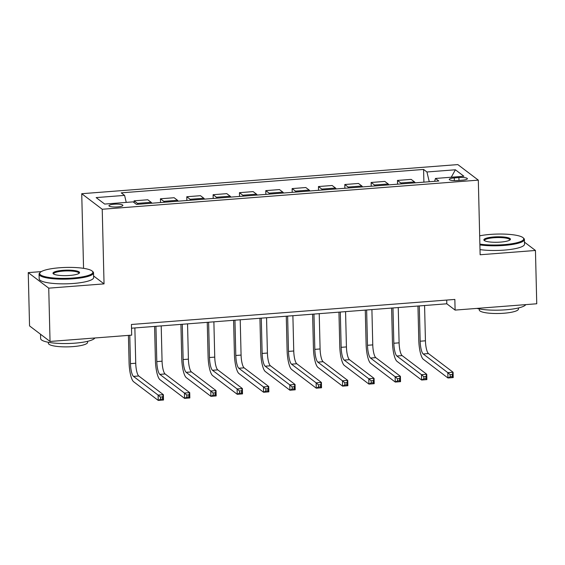 <?xml version="1.0" encoding="UTF-8"?>
<svg xmlns="http://www.w3.org/2000/svg" width="565" height="565" viewBox="0 0 565 565"><rect width="100%" height="100%" fill="white"/><g stroke="black" fill="none" stroke-linecap="round" stroke-linejoin="round"><path stroke-width="0.85" d="M117.689 206.903A6.971 1.434 -1.4 0 0 122.895 205.385A6.971 1.434 -1.4 0 0 114.151 204.212A6.971 1.434 -1.4 0 0 108.946 205.724A6.971 1.434 -1.4 0 0 117.689 206.903M41.323 271.603L28.25 272.613L29.55 325.913L50.038 341.458L131.687 335.137L131.426 324.48L454.846 299.436L455.108 310.093L536.75 303.772L535.451 250.472L524.468 242.145M83.556 268.333L81.734 193.71L457.827 164.592L478.315 180.136L102.223 209.255L81.734 193.71M515.181 235.097L514.397 234.969M458.907 177.565L454.267 177.926A6.759 1.391 -1.4 0 0 449.232 179.388A6.759 1.391 -1.4 0 0 457.699 180.525L462.34 180.171A6.759 1.391 -1.4 0 0 467.375 178.702A6.759 1.391 -1.4 0 0 458.907 177.565L458.978 180.433M429.252 181.732L426.935 171.979L423.588 169.444L121.235 192.849L124.59 195.391L126.249 202.397M426.935 171.979L455.383 169.783L463.907 176.252L435.467 178.455L434.626 181.323M124.59 195.391L96.142 197.595L104.666 204.064L133.114 201.86L136.462 204.403L438.814 180.998L435.467 178.455M28.25 272.613L48.738 288.157L50.038 341.458M48.738 288.157L104.045 283.877L102.223 209.255M478.315 180.136L480.137 254.759L535.451 250.472M131.518 328.201L446.802 303.793L455.108 310.093M446.71 300.064L446.802 303.793M423.588 169.444L423.898 182.149M415.197 182.827A8.715 2.126 -94.4 0 0 414.512 181.916L411.165 179.373L397.47 180.433L397.562 184.19M138.128 204.276A8.715 2.126 -94.4 0 0 137.45 203.365L134.096 200.829L134.138 202.644M134.096 200.829L147.79 199.763L151.145 202.305A8.715 2.126 -94.4 0 1 151.823 203.216M164.464 202.235A8.715 2.126 -94.4 0 0 163.786 201.331L160.432 198.788L160.524 202.538M160.432 198.788L174.133 197.729L177.481 200.271A8.715 2.126 -94.4 0 1 178.159 201.175M190.801 200.201A8.715 2.126 -94.4 0 0 190.123 199.29L186.775 196.747L186.867 200.504M186.775 196.747L200.469 195.688L203.817 198.23A8.715 2.126 -94.4 0 1 204.495 199.134M217.137 198.16A8.715 2.126 -94.4 0 0 216.459 197.249L213.111 194.706L213.203 198.463M213.111 194.706L226.805 193.647L230.153 196.189A8.715 2.126 -94.4 0 1 230.831 197.1M243.473 196.119A8.715 2.126 -94.4 0 0 242.795 195.215L239.447 192.672L239.539 196.422M239.447 192.672L253.141 191.606L256.489 194.148A8.715 2.126 -94.4 0 1 257.174 195.059M269.816 194.078A8.715 2.126 -94.4 0 0 269.131 193.173L265.783 190.631L265.875 194.388M265.783 190.631L279.477 189.572L282.825 192.114A8.715 2.126 -94.4 0 1 283.51 193.018M296.152 192.044A8.715 2.126 -94.4 0 0 295.467 191.132L292.119 188.59L292.211 192.347M292.119 188.59L305.813 187.531L309.168 190.073A8.715 2.126 -94.4 0 1 309.846 190.977M322.488 190.002A8.715 2.126 -94.4 0 0 321.81 189.091L318.455 186.549L318.547 190.306M318.455 186.549L332.149 185.489L335.504 188.032A8.715 2.126 -94.4 0 1 336.182 188.943M348.824 187.961A8.715 2.126 -94.4 0 0 348.146 187.057L344.791 184.515L344.883 188.265M344.791 184.515L358.493 183.456L361.84 185.991A8.715 2.126 -94.4 0 1 362.518 186.902M375.16 185.92A8.715 2.126 -94.4 0 0 374.482 185.016L371.134 182.474L371.226 186.231M371.134 182.474L384.829 181.414L388.176 183.957A8.715 2.126 -94.4 0 1 388.854 184.861M401.496 183.886A8.715 2.126 -94.4 0 0 400.818 182.975L397.47 180.433M451.266 177.226L455.383 169.783M104.045 283.877L93.599 275.953M419.308 305.919L420.169 341.211A10.897 2.655 -94.4 0 0 423.199 353.973L447.812 372.646L453.081 372.243L453.208 377.568L447.946 377.978L423.333 359.305A16.343 3.99 85.6 0 1 418.785 340.158L417.952 306.025M424.576 305.517L425.438 340.801A10.897 2.655 -94.4 0 0 428.468 353.563L453.081 372.243L452.261 374.51L450.15 374.673L450.206 376.806L452.311 376.643L452.261 374.51M450.206 376.806L447.946 377.978L447.812 372.646L450.15 374.673M452.311 376.643L453.208 377.568M392.972 307.96L393.833 343.252A10.897 2.655 -94.4 0 0 396.863 356.014L421.476 374.687L426.745 374.277L426.872 379.609L421.603 380.019L396.997 361.339A16.343 3.99 85.6 0 1 392.449 342.199L391.616 308.066M398.24 307.551L399.102 342.842A10.897 2.655 -94.4 0 0 402.132 355.604L426.745 374.277L425.918 376.551L423.814 376.714L423.863 378.847L425.975 378.677L425.918 376.551M423.863 378.847L421.603 380.019L421.476 374.687L423.814 376.714M425.975 378.677L426.872 379.609M366.636 310.001L367.497 345.293A10.897 2.655 -94.4 0 0 370.527 358.055L395.14 376.728L400.408 376.318L400.536 381.65L395.267 382.06L370.654 363.38A16.343 3.99 85.6 0 1 366.113 344.24L365.28 310.107M371.904 309.592L372.766 344.883A10.897 2.655 -94.4 0 0 375.796 357.645L400.408 376.318L399.582 378.585L397.478 378.748L397.527 380.881L399.639 380.718L399.582 378.585M397.527 380.881L395.267 382.06L395.14 376.728L397.478 378.748M399.639 380.718L400.536 381.65M340.3 312.042L341.161 347.327A10.897 2.655 -94.4 0 0 344.191 360.089L368.804 378.769L374.065 378.359L374.2 383.692L368.931 384.094L344.318 365.421A16.343 3.99 85.6 0 1 339.777 346.281L338.944 312.141M345.568 311.633L346.43 346.924A10.897 2.655 -94.4 0 0 349.46 359.686L374.065 378.359L373.246 380.626L371.141 380.789L371.191 382.922L373.296 382.759L373.246 380.626M371.191 382.922L368.931 384.094L368.804 378.769L371.141 380.789M373.296 382.759L374.2 383.692M313.963 314.076L314.825 349.368A10.897 2.655 -94.4 0 0 317.855 362.13L342.461 380.803L347.729 380.4L347.863 385.726L342.595 386.135L317.982 367.462A16.343 3.99 85.6 0 1 313.441 348.315L312.607 314.182M319.225 313.674L320.094 348.958A10.897 2.655 -94.4 0 0 323.116 361.72L347.729 380.4L346.91 382.667L344.805 382.83L344.855 384.963L346.959 384.8L346.91 382.667M344.855 384.963L342.595 386.135L342.461 380.803L344.805 382.83M346.959 384.8L347.863 385.726M479.876 244.087A26.583 5.459 -1.4 0 0 503.909 244.659A26.583 5.459 -1.4 0 0 523.112 237.752A26.583 5.459 -1.4 0 0 490.399 234.404A26.583 5.459 -1.4 0 0 479.678 235.824M523.112 237.752L523.769 238.345A27.24 5.594 178.6 0 1 524.405 239.504A27.24 5.594 178.6 0 1 504.093 245.422A27.24 5.594 178.6 0 1 479.897 244.906M500.534 242.095A13.292 2.733 178.6 0 1 484.177 240.422A13.292 2.733 178.6 0 1 493.782 236.968A13.292 2.733 178.6 0 1 510.16 239.786A13.292 2.733 178.6 0 1 500.534 242.095M509.757 240.104A12.642 2.599 -1.4 0 0 509.807 239.864A12.642 2.599 -1.4 0 0 493.958 237.738A12.642 2.599 -1.4 0 0 484.537 240.478A12.642 2.599 -1.4 0 0 484.593 240.718M525.768 304.627A27.24 5.594 178.6 0 1 505.668 309.811A27.24 5.594 178.6 0 1 476.888 308.412M518.444 307.96L518.472 308.984A19.613 4.033 178.6 0 1 503.846 313.243A19.613 4.033 178.6 0 1 479.261 309.938L479.233 308.921M524.405 239.504L524.518 244.2A27.24 5.594 178.6 0 1 504.206 250.111A27.24 5.594 178.6 0 1 480.01 249.596M73.033 278.022A26.583 5.459 -1.4 0 0 92.236 271.115A26.583 5.459 -1.4 0 0 59.523 267.768A26.583 5.459 -1.4 0 0 40.27 272.379A26.583 5.459 -1.4 0 0 73.033 278.022M92.236 271.115L92.893 271.709A27.24 5.594 178.6 0 1 93.529 272.867A27.24 5.594 178.6 0 1 73.217 278.785A27.24 5.594 178.6 0 1 39.063 274.202A27.24 5.594 178.6 0 1 39.642 273.008L40.27 272.379M69.657 275.459A13.292 2.733 178.6 0 1 53.301 273.785A13.292 2.733 178.6 0 1 62.906 270.331A13.292 2.733 178.6 0 1 79.284 273.149A13.292 2.733 178.6 0 1 69.657 275.459M78.881 273.467A12.642 2.599 -1.4 0 0 78.931 273.227A12.642 2.599 -1.4 0 0 63.082 271.094A12.642 2.599 -1.4 0 0 53.661 273.841A12.642 2.599 -1.4 0 0 53.717 274.082M94.885 337.983A27.24 5.594 178.6 0 1 74.792 343.174A27.24 5.594 178.6 0 1 40.638 338.583L40.532 334.247M87.568 341.324L87.596 342.348A19.613 4.033 178.6 0 1 72.97 346.606A19.613 4.033 178.6 0 1 48.385 343.301L48.357 342.284M93.529 272.867L93.642 277.556A27.24 5.594 178.6 0 1 73.33 283.475A27.24 5.594 178.6 0 1 39.183 278.891L39.063 274.202M287.627 316.118L288.489 351.409A10.897 2.655 -94.4 0 0 291.519 364.171L316.125 382.844L321.393 382.434L321.527 387.767L316.259 388.176L291.646 369.496A16.343 3.99 85.6 0 1 287.105 350.356L286.271 316.223M292.889 315.708L293.751 350.999A10.897 2.655 -94.4 0 0 296.78 363.761L321.393 382.434L320.574 384.701L318.462 384.871L318.519 386.997L320.623 386.834L320.574 384.701M318.519 386.997L316.259 388.176L316.125 382.844L318.462 384.871M320.623 386.834L321.527 387.767M261.284 318.159L262.146 353.45A10.897 2.655 -94.4 0 0 265.176 366.205L289.788 384.885L295.057 384.475L295.184 389.808L289.923 390.217L265.31 371.537A16.343 3.99 85.6 0 1 260.762 352.398L259.928 318.264M266.553 317.749L267.415 353.04A10.897 2.655 -94.4 0 0 270.444 365.802L295.057 384.475L294.238 386.743L292.126 386.905L292.183 389.038L294.287 388.875L294.238 386.743M292.183 389.038L289.923 390.217L289.788 384.885L292.126 386.905M294.287 388.875L295.184 389.808M234.948 320.193L235.81 355.484A10.897 2.655 -94.4 0 0 238.84 368.246L263.452 386.926L268.721 386.517L268.848 391.849L263.58 392.251L238.974 373.578A16.343 3.99 85.6 0 1 234.426 354.439L233.592 320.298M240.217 319.79L241.078 355.081A10.897 2.655 -94.4 0 0 244.108 367.836L268.721 386.517L267.895 388.784L265.79 388.946L265.847 391.079L267.951 390.916L267.895 388.784M265.847 391.079L263.58 392.251L263.452 386.926L265.79 388.946M267.951 390.916L268.848 391.849M208.612 322.234L209.474 357.525A10.897 2.655 -94.4 0 0 212.504 370.287L237.116 388.96L242.385 388.558L242.512 393.883L237.244 394.292L212.631 375.619A16.343 3.99 85.6 0 1 208.09 356.473L207.256 322.34M213.881 321.824L214.742 357.115A10.897 2.655 -94.4 0 0 217.772 369.877L242.385 388.558L241.559 390.825L239.454 390.987L239.504 393.12L241.615 392.957L241.559 390.825M239.504 393.12L237.244 394.292L237.116 388.96L239.454 390.987M241.615 392.957L242.512 393.883M182.276 324.275L183.138 359.566A10.897 2.655 -94.4 0 0 186.168 372.328L210.78 391.001L216.042 390.592L216.176 395.924L210.907 396.333L186.295 377.653A16.343 3.99 85.6 0 1 181.753 358.514L180.92 324.381M187.545 323.865L188.406 359.156A10.897 2.655 -94.4 0 0 191.436 371.918L216.042 390.592L215.223 392.859L213.118 393.028L213.167 395.154L215.279 394.992L215.223 392.859M213.167 395.154L210.907 396.333L210.78 391.001L213.118 393.028M215.279 394.992L216.176 395.924M155.94 326.316L156.802 361.607A10.897 2.655 -94.4 0 0 159.831 374.362L184.437 393.042L189.706 392.633L189.84 397.965L184.571 398.374L159.959 379.694A16.343 3.99 85.6 0 1 155.417 360.555L154.584 326.422M161.209 325.906L162.07 361.197A10.897 2.655 -94.4 0 0 165.1 373.959L189.706 392.633L188.887 394.9L186.782 395.062L186.831 397.195L188.936 397.033L188.887 394.9M186.831 397.195L184.571 398.374L184.437 393.042L186.782 395.062M188.936 397.033L189.84 397.965M129.773 335.285L130.466 363.641A10.897 2.655 -94.4 0 0 133.495 376.403L158.101 395.083L163.37 394.674L163.504 400.006L158.235 400.408L133.623 381.735A16.343 3.99 85.6 0 1 129.081 362.596L128.417 335.391M134.866 327.947L135.734 363.239A10.897 2.655 -94.4 0 0 138.757 375.993L163.37 394.674L162.55 396.941L160.446 397.103L160.495 399.236L162.6 399.074L162.55 396.941M160.495 399.236L158.235 400.408L158.101 395.083L160.446 397.103M162.6 399.074L163.504 400.006M400.818 182.975L414.512 181.916M374.482 185.016L388.176 183.957M348.146 187.057L361.84 185.991M321.81 189.091L335.504 188.032M295.467 191.132L309.168 190.073M269.131 193.173L282.825 192.114M242.795 195.215L256.489 194.148M216.459 197.249L230.153 196.189M190.123 199.29L203.817 198.23M163.786 201.331L177.481 200.271M137.45 203.365L151.145 202.305M454.338 180.609L454.267 177.926M425.438 340.801L420.169 341.211M428.468 353.563L423.199 353.973M399.102 342.842L393.833 343.252M402.132 355.604L396.863 356.014M372.766 344.883L367.497 345.293M375.796 357.645L370.527 358.055M346.43 346.924L341.161 347.327M349.46 359.686L344.191 360.089M320.094 348.958L314.825 349.368M323.116 361.72L317.855 362.13M293.751 350.999L288.489 351.409M296.78 363.761L291.519 364.171M267.415 353.04L262.146 353.45M270.444 365.802L265.176 366.205M241.078 355.081L235.81 355.484M244.108 367.836L238.84 368.246M214.742 357.115L209.474 357.525M217.772 369.877L212.504 370.287M188.406 359.156L183.138 359.566M191.436 371.918L186.168 372.328M162.07 361.197L156.802 361.607M165.1 373.959L159.831 374.362M135.734 363.239L130.466 363.641M138.757 375.993L133.495 376.403"/></g></svg>
